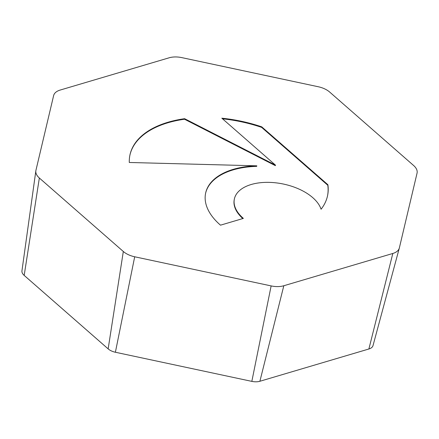<?xml version="1.0" encoding="UTF-8"?>
<svg xmlns="http://www.w3.org/2000/svg" width="439" height="439" viewBox="0 0 439 439"><rect width="100%" height="100%" fill="white"/><g stroke="black" fill="none" stroke-linecap="round" stroke-linejoin="round"><path stroke-width="0.66" d="M327.906 184.731A100.882 55.533 -168.5 0 1 327.604 195.465A100.882 55.533 -168.5 0 1 321.079 209.233A44.531 24.513 11.5 0 0 276.208 182.871A44.531 24.513 11.5 0 0 234.349 199.081A44.531 24.513 11.5 0 0 234.887 206.676A44.531 24.513 11.5 0 0 243.371 218.402L220.499 225.174A73.28 40.339 -168.5 0 1 205.589 193.319A73.28 40.339 -168.5 0 1 256.815 165.827L129.291 162.479A100.882 55.533 -168.5 0 1 129.889 155.236A100.882 55.533 -168.5 0 1 184.621 118.695L275.472 165.124L221.838 118.201A100.882 55.533 -168.5 0 1 261.737 126.838L327.906 184.731L327.796 185.263L261.628 127.37A100.882 55.533 11.5 0 0 222.546 118.815M242.838 218.562A44.531 24.513 -168.5 0 1 234.783 207.208A44.531 24.513 -168.5 0 1 234.245 199.613L234.349 199.081M327.549 195.728A100.882 55.533 11.5 0 0 327.796 185.263M261.737 126.838L261.628 127.37M275.472 165.124L275.363 165.657L184.512 119.227A100.882 55.533 11.5 0 0 129.834 155.505M184.621 118.695L184.512 119.227M256.815 165.827L256.711 166.359A73.28 40.339 11.5 0 0 205.534 193.583M329.662 92.047A17.39 9.57 11.5 0 0 318.28 86.752L181.834 57.624A17.39 9.57 11.5 0 0 169.163 57.789L60.165 90.061A17.39 9.57 11.5 0 0 53.629 95.587L35.927 170.365A17.39 9.57 11.5 0 0 35.839 170.853A17.39 9.57 11.5 0 0 39.351 178.014L123.321 251.487A17.39 9.57 11.5 0 0 134.696 256.782L271.143 285.91A17.39 9.57 11.5 0 0 283.813 285.745L392.812 253.473A17.39 9.57 11.5 0 0 399.309 248.106A17.39 9.57 11.5 0 0 399.353 247.947L417.05 173.169A17.39 9.57 11.5 0 0 413.631 165.519L329.662 92.047M35.839 170.853L21.95 270.858A11.052 6.086 11.5 0 0 24.183 275.407L108.153 348.879A11.052 6.086 11.5 0 0 115.386 352.248L251.838 381.376A11.052 6.086 11.5 0 0 259.888 381.271L368.886 348.994A11.052 6.086 11.5 0 0 373.018 345.586A11.052 6.086 11.5 0 0 373.046 345.482M39.351 178.014L24.183 275.407M123.321 251.487L108.153 348.879M134.696 256.782L115.386 352.248M271.143 285.91L251.838 381.376M283.813 285.745L259.888 381.271M392.812 253.473L368.886 348.994M373.018 345.586L399.309 248.106"/></g></svg>
